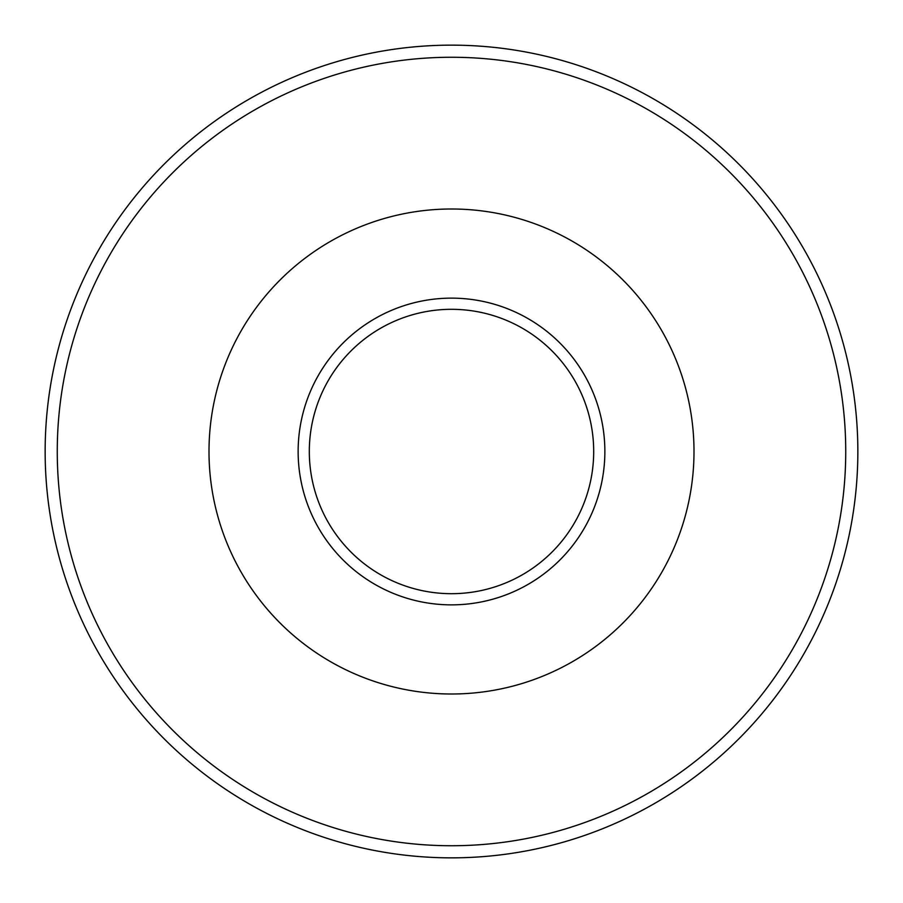 <?xml version="1.0" encoding="UTF-8"?>
<svg xmlns="http://www.w3.org/2000/svg" width="903" height="903" viewBox="0 0 903 903"><rect width="100%" height="100%" fill="white"/><g stroke="black" fill="none" stroke-linecap="round" stroke-linejoin="round"><path stroke-width="1.35" d="M309.311 451.5A142.189 142.189 0 0 0 451.5 593.689A142.189 142.189 0 0 0 593.689 451.5A142.189 142.189 0 0 0 451.5 309.311A142.189 142.189 0 0 0 309.311 451.5M451.5 298.137A153.363 153.363 0 0 1 604.863 451.5A153.363 153.363 0 0 1 451.5 604.863A153.363 153.363 0 0 1 298.137 451.5A153.363 153.363 0 0 1 451.5 298.137M45.15 451.5A406.35 406.35 0 0 0 451.5 857.85A406.35 406.35 0 0 0 857.85 451.5A406.35 406.35 0 0 0 451.5 45.15A406.35 406.35 0 0 0 45.15 451.5M57.261 451.5A394.239 394.239 0 0 0 451.5 845.739A394.239 394.239 0 0 0 845.739 451.5A394.239 394.239 0 0 0 451.5 57.261A394.239 394.239 0 0 0 57.261 451.5M451.5 208.999A242.501 242.501 0 0 1 694.001 451.5A242.501 242.501 0 0 1 451.5 694.001A242.501 242.501 0 0 1 208.999 451.5A242.501 242.501 0 0 1 451.5 208.999A242.501 242.501 0 0 1 694.001 451.5"/></g></svg>
